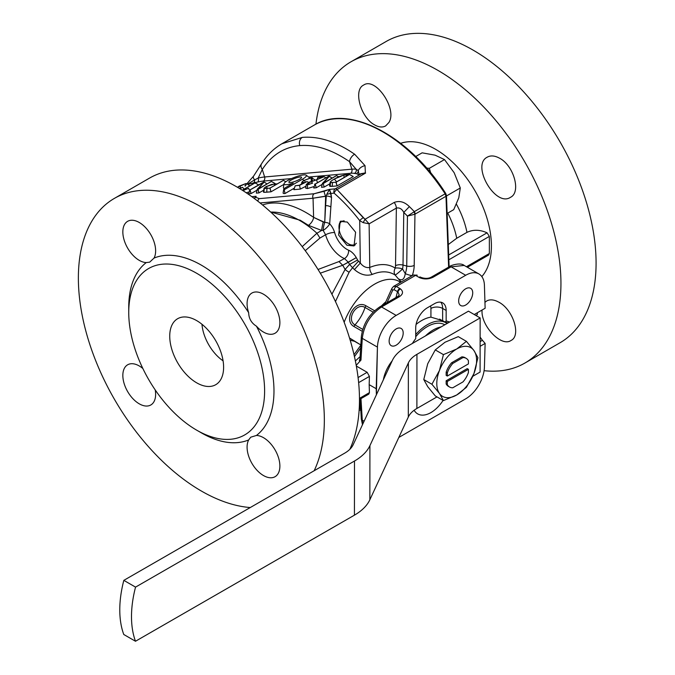 <?xml version="1.0" encoding="UTF-8"?>
<svg xmlns="http://www.w3.org/2000/svg" width="675" height="675" viewBox="0 0 675 675"><rect width="100%" height="100%" fill="white"/><g stroke="black" fill="none" stroke-linecap="round" stroke-linejoin="round"><path stroke-width="1.01" d="M499.289 158.068C513.633 165.122 521.438 192.24 510.502 197.303C495.458 207.638 470.846 164.97 487.316 157.14C490.683 155.292 494.674 155.604 499.289 158.068C513.633 165.122 521.438 192.24 510.502 197.303C495.458 207.638 470.846 164.97 487.316 157.14C490.683 155.292 494.674 155.604 499.289 158.068M395.128 275.037C388.749 270.996 381.139 270.785 372.288 274.404A6.623 4.269 67.1 0 1 369.765 267.443C379.645 263.41 388.133 263.63 395.238 268.102A6.623 2.329 -168 0 1 402.553 268.937L405.262 273.628A6.623 1.308 19.6 0 0 412.121 275.628A6.623 1.308 19.6 0 1 405.262 273.628A18.039 10.775 118.2 0 0 406.721 266.017A6.623 3.485 0.8 0 0 414.205 265.41A24.266 14.496 -61.8 0 1 412.273 275.543A24.266 14.496 -61.8 0 0 414.205 265.41L414.948 214.211A3.316 1.704 -125.3 0 0 413.952 211.908L414.307 211.621A3.316 1.915 60 0 1 415.142 214.093A2.548 1.519 118.2 0 0 414.948 214.211A3.316 1.704 -125.3 0 0 413.952 211.908L414.307 211.621A3.316 1.915 60 0 1 415.142 214.093A2.548 1.519 118.2 0 0 414.948 214.211L414.205 265.41A6.623 3.485 0.8 0 1 406.721 266.017L407.447 216.084L413.952 211.908L407.447 216.084L414.948 214.211L407.447 216.084A134.038 103.663 -138.1 0 0 403.768 212.439L409.387 206.618A140.349 107.587 42.9 0 1 414.307 211.621L445.129 193.818A137.489 79.38 -120 0 0 314.187 125.12L281.888 143.767L302.299 137.388C317.36 136.156 333.197 140.704 349.819 151.04L354.653 154.229L365.032 165.67A6.623 4.303 152.2 0 0 358.265 170.606L358.99 174.184L358.155 174.479L356.501 173.694A3.316 2.936 93.2 0 0 358.265 170.606L358.99 174.184L358.155 174.479L356.501 173.694A3.316 2.936 93.2 0 0 358.265 170.606L356.189 169.307L349.532 161.662C332.193 149.698 315.596 144.349 299.767 145.597C284.032 147.167 271.544 155.115 262.297 169.459L258.188 178.065A26.764 5.653 158.8 0 1 264.617 176.977L351.852 169.189A26.764 5.653 158.8 0 1 356.189 169.307L349.532 161.662C332.193 149.698 315.596 144.349 299.767 145.597C284.032 147.167 271.544 155.115 262.297 169.459L258.188 178.065A26.764 5.653 158.8 0 1 264.617 176.977L351.852 169.189A26.764 5.653 158.8 0 1 356.189 169.307L358.265 170.606A6.623 4.303 152.2 0 1 365.032 165.67L365.369 172.859L358.99 174.184L365.369 172.859A137.489 79.38 60 0 1 365.605 173.062L337.027 189.557L365.032 219.274L363.167 222.632L359.707 220.641A3.316 0.658 -37.6 0 1 363.268 217.721L365.032 219.274L363.167 222.632L359.707 220.641A3.316 0.658 -37.6 0 1 363.268 217.721L337.027 189.557A3.316 1.392 131.3 0 0 334.108 193.151L330.885 193.455A6.623 1.308 -20.7 0 0 326.675 194.501L329.535 189.371L330.885 193.455A6.623 1.308 -20.7 0 0 326.675 194.501L329.535 189.371L331.518 197.429A6.623 3.982 3.9 0 0 326.27 196.045A4.312 3.78 -131.6 0 0 326.379 195.902L326.675 194.501L326.379 195.902A4.312 3.78 -131.6 0 1 326.27 196.045L325.645 196.265A3.316 0.498 -109.3 0 1 324.194 191.244L329.535 189.371L335.281 188.831A3.316 2.599 84.6 0 0 334.108 193.151L330.885 193.455L331.518 197.429A6.623 3.982 3.9 0 0 326.27 196.045L313.04 198.231A3.316 2.616 -95.1 0 1 314.162 193.742L329.535 189.371L335.281 188.831A3.316 2.599 84.6 0 0 334.108 193.151A134.165 78.798 -119.1 0 1 359.707 220.641A134.165 78.798 -119.1 0 0 334.108 193.151A3.316 1.392 131.3 0 1 337.027 189.557A3.316 1.915 -120 0 0 335.281 188.831L361.817 173.509L365.605 173.062L337.027 189.557A3.316 1.915 -120 0 0 335.281 188.831L361.817 173.509L358.155 174.479L365.605 173.062A137.489 79.38 60 0 0 365.369 172.859L365.032 165.67L354.653 154.229A6.623 3.797 124.9 0 0 349.532 161.662L351.852 169.189A3.316 2.616 84.9 0 1 350.587 173.289L308.585 177.044L350.587 173.289A3.316 2.616 84.9 0 0 351.852 169.189L349.532 161.662A6.623 3.797 124.9 0 1 354.653 154.229L349.819 151.04C333.197 140.704 317.36 136.156 302.299 137.388L281.846 143.783L314.187 125.12C348.764 103.587 409.118 135.582 445.77 193.523L445.129 193.818A137.489 79.38 -120 0 0 314.187 125.12C348.764 103.587 409.118 135.582 445.77 193.523L445.129 193.818L445.981 196.29L445.129 193.818L414.307 211.621A140.349 107.587 42.9 0 0 409.387 206.618C404.494 201.817 399.423 200.433 394.175 202.449C399.423 200.433 404.494 201.817 409.387 206.618L403.768 212.439C401.92 208.853 399.448 207.411 396.36 208.102A6.623 3.822 -120 0 0 394.175 202.449A6.623 3.822 -120 0 1 396.36 208.102L369.124 223.83L365.032 219.274L394.175 202.449L365.032 219.274L369.124 223.83L363.167 222.632L369.124 223.83L369.765 267.443C379.645 263.41 388.133 263.63 395.238 268.102A6.623 5.307 -56.8 0 0 395.128 275.037C388.749 270.996 381.139 270.785 372.288 274.404A6.623 4.269 67.1 0 1 369.765 267.443C366.221 268.085 363.074 266.608 360.332 263.031L354.426 269.57C360.433 274.691 366.39 276.303 372.288 274.404C366.39 276.303 360.433 274.691 354.426 269.57L352.578 267.713L349.11 272.202L335.467 301.556L349.11 272.202A9.939 5.189 33.2 0 1 345.094 269.426L349.582 264.448A87.801 51.638 -119.1 0 0 348.334 262.254L342.714 265.283L320.304 273.173L342.714 265.283A87.792 50.684 60 0 1 345.094 269.426L349.582 264.448A87.801 51.638 -119.1 0 0 348.334 262.254L344.452 258.584A25.675 15.078 60.9 0 1 325.578 234.773L319.967 238.039L305.252 250.678L319.967 238.039L316.921 233.238L321.637 230.445L308.424 225.332L300.248 220.236L270.65 212.009L300.248 220.236L308.424 225.332A6.623 3.206 -55.2 0 0 313.613 217.367L313.04 198.231A3.316 2.616 -95.1 0 1 314.162 193.742L324.194 191.244A3.316 0.498 -109.3 0 0 325.645 196.265L313.04 198.231L260.077 202.964L313.04 198.231L313.613 217.367L323.249 221.982A6.623 0.574 -78.9 0 0 321.637 230.445L308.424 225.332A6.623 3.206 -55.2 0 0 313.613 217.367L324.743 222.396L325.645 196.265L325.612 205.613L326.27 196.045L325.612 205.613A6.623 3.982 3.9 0 1 330.86 207.006A6.623 3.982 3.9 0 0 325.612 205.613L324.743 222.396A6.623 1.291 101.5 0 0 323.173 230.352L321.637 230.445A6.623 0.574 -78.9 0 1 323.249 221.982L324.743 222.396A6.623 3.991 4.1 0 1 329.678 223.796A13.255 7.788 60.9 0 1 334.614 232.546A6.623 1.991 -15.9 0 0 325.578 234.773L323.173 230.352A6.623 1.291 101.5 0 1 324.743 222.396A6.623 3.991 4.1 0 1 329.678 223.796A6.623 2.076 -43 0 1 323.173 230.352L321.637 230.445L316.921 233.238L302.223 246.637L316.921 233.238A87.792 50.684 60 0 0 299.751 220.523A87.792 50.684 60 0 1 316.921 233.238L319.967 238.039L325.578 234.773L323.173 230.352A6.623 2.076 -43 0 0 329.678 223.796A13.255 7.788 60.9 0 1 334.614 232.546A6.623 1.991 -15.9 0 0 325.578 234.773A25.675 15.078 60.9 0 0 344.452 258.584L338.977 261.562L344.452 258.584A6.623 4.278 -66.9 0 0 348.612 250.214A13.255 7.788 60.9 0 1 356.273 257.622L342.714 265.283A87.792 50.684 60 0 1 345.094 269.426L331.914 294.207L345.094 269.426A9.939 5.189 33.2 0 0 349.11 272.202L352.578 267.713L349.582 264.448L357.607 259.985L349.582 264.448L352.578 267.713L358.493 261.174L352.578 267.713L354.426 269.57L360.332 263.031C363.074 266.608 366.221 268.085 369.765 267.443L369.124 223.83L396.36 208.102C399.448 207.411 401.92 208.853 403.768 212.439L403.009 265.073A16.639 9.939 -61.8 0 1 402.553 268.937A6.623 0.565 -41.8 0 1 395.128 275.037L398.275 278.733C402.022 281.095 404.35 279.391 405.262 273.628A18.039 10.775 118.2 0 0 406.721 266.017L407.447 216.084A134.038 103.663 -138.1 0 0 403.768 212.439L403.009 265.073L406.721 266.017L403.009 265.073A16.639 9.939 -61.8 0 1 402.553 268.937L405.262 273.628C404.35 279.391 402.022 281.095 398.275 278.733L395.128 275.037A6.623 0.565 -41.8 0 0 402.553 268.937A6.623 2.329 -168 0 0 395.238 268.102A6.623 5.307 -56.8 0 0 395.128 275.037M399.558 281.627A49.697 28.688 120 0 0 344.166 322.245A49.697 28.688 120 0 1 399.558 281.627L400.461 282.15L399.558 281.627M401.077 281.787L398.275 278.733L401.077 281.787M360.737 409.489A3.316 2.641 -96.7 0 1 359.707 408.105L360.669 408.274L359.707 408.105L359.851 399.288L359.707 408.105A3.316 2.641 -96.7 0 0 360.737 409.489M347.304 222.067L355.607 232.242L354.046 245.928L346.95 245.261L338.648 235.077L340.208 221.4L347.304 222.067L355.607 232.242L354.046 245.928L346.95 245.261L338.648 235.077L340.208 221.4L347.304 222.067M367.158 372.305L369.419 376.405L358.636 382.632L369.419 376.405L369.174 384.666L376.203 388.724L376.388 394.799L377.435 347.11L376.203 388.724L369.174 384.666L369.419 376.405L367.158 372.305L356.349 366.061L367.158 372.305L358.079 377.544L367.158 372.305M369.419 392.639L368.786 394.124L369.419 392.639L369.174 384.666L369.419 392.639L359.48 398.377L369.419 392.639M433.207 277.163A3.316 1.915 -120 0 0 431.544 276.995L431.544 276.995A3.316 1.915 -120 0 1 433.207 277.163C428.836 279.298 424.356 279.501 419.774 277.754A3.316 1.688 -65.3 0 1 421.158 277.45L421.158 277.45C425.166 278.809 428.625 278.657 431.544 276.995L449.432 266.676C450.082 265.503 460.536 262.119 464.164 265.427L451.086 266.836A3.316 1.915 -120 0 0 449.432 266.676L431.544 276.995C428.625 278.657 425.166 278.809 421.158 277.45L420.626 277.18A3.316 1.915 120 0 0 418.973 277.341L415.564 275.375L413.328 274.995L417.218 275.214A3.316 1.915 120 0 0 415.564 275.375L413.328 274.995L417.218 275.214A3.316 1.915 120 0 0 415.564 275.375L396.343 286.47A3.316 1.915 120 0 0 394.107 289.676L392.715 290.191L386.994 302.721L392.715 290.191A3.316 1.679 24.9 0 1 391.956 288.293L391.956 288.293A3.316 1.679 24.9 0 0 392.715 290.191L394.107 289.676A3.316 1.915 120 0 1 396.343 286.47L399.752 288.436A3.316 1.915 120 0 0 397.516 291.642L394.107 289.676L397.516 291.642A6.024 3.856 -7.8 0 1 397.997 291.946A6.024 3.856 -7.8 0 0 397.516 291.642A3.316 1.915 120 0 1 399.752 288.436A9.501 5.484 180 0 1 400.469 288.9C403.49 291.549 403.144 294.131 399.44 296.654A3.316 1.915 -120 0 0 397.786 296.494L379.898 306.813A3.316 1.915 -120 0 1 381.561 306.982C370.44 314.542 364.019 324.996 362.273 338.361L360.965 360.096L356.214 365.335L360.965 360.096A3.316 1.907 3.5 0 1 359.994 358.636L359.994 358.636A3.316 1.907 3.5 0 0 360.965 360.096L362.273 338.361L377.435 347.11A26.502 15.306 120 0 1 396.166 315.411A26.502 15.306 120 0 0 377.435 347.11L362.273 338.361C364.019 324.996 370.44 314.542 381.561 306.982L396.166 315.411L465.691 275.273L396.166 315.411L381.561 306.982A3.316 1.915 -120 0 0 379.898 306.813C369.166 314.035 362.973 324.067 361.311 336.901A3.316 1.907 3.5 0 0 362.273 338.361A3.316 1.907 3.5 0 1 361.311 336.901L359.994 358.636L359.345 360.669L359.994 358.636L361.311 336.901C362.973 324.067 369.166 314.035 379.898 306.813L397.786 296.494A3.316 1.915 -120 0 1 399.44 296.654L381.561 306.982L399.44 296.654C403.144 294.131 403.49 291.549 400.469 288.9A3.316 2.118 126 0 0 397.997 291.946L399.237 295.118L397.997 291.946A3.316 2.118 126 0 1 400.469 288.9A9.501 5.484 180 0 0 399.752 288.436L396.343 286.47L393.601 286.377L396.343 286.47L415.564 275.375L418.973 277.341A3.316 1.915 120 0 1 420.626 277.18L421.158 277.45A3.316 1.688 -65.3 0 0 419.774 277.754A9.501 5.484 180 0 1 418.973 277.341A9.501 5.484 180 0 0 419.774 277.754C424.356 279.501 428.836 279.298 433.207 277.163L451.086 266.836L465.691 275.273A26.502 15.306 120 0 1 478.946 273.957A26.502 15.306 120 0 0 465.691 275.273L451.086 266.836A3.316 1.915 -120 0 0 449.432 266.676C450.082 265.503 460.536 262.119 464.164 265.427L451.086 266.836L433.207 277.163M448.622 267.14L445.981 196.29L415.142 214.093L445.981 196.29A1.654 0.937 -2.3 0 0 446.462 195.59L445.77 193.523L446.462 195.59A1.654 0.937 -2.3 0 1 445.981 196.29L448.622 267.14M295.203 185.768L293.853 189.675L300.316 189.093L293.853 189.675L295.203 185.768L299.827 185.161L306.931 181.558L299.523 185.38L295.203 185.768L299.827 185.161L306.931 181.558L308.846 182.672L307.024 181.558L299.523 185.38L300.316 189.093L305.994 186.199L300.316 189.093L299.523 185.38L295.203 185.768M442.859 320.971L447.314 323.342L442.859 320.971M456.73 238.267L448.36 244.493L456.73 238.267A62.944 36.34 -120 0 0 447.77 213.089A62.944 36.34 -120 0 1 456.73 238.267L466.965 232.36L456.73 238.267M261.571 163.747L261.571 163.747A6.623 4.961 32.3 0 0 262.297 169.459L264.617 176.977A3.316 2.616 84.9 0 1 263.351 181.077A23.465 4.961 -21.2 0 0 257.715 182.031A3.316 1.839 77.1 0 0 258.188 178.065L254.644 179.862L258.188 178.065A3.316 1.839 77.1 0 1 257.715 182.031L253.606 182.891A3.316 2.194 79.8 0 0 254.644 179.862A6.623 2.936 33.4 0 1 253.53 176.2L253.53 176.2A6.623 2.936 33.4 0 0 254.644 179.862L247.666 184.132L247.109 183.752L247.666 184.132L254.644 179.862A3.316 2.194 79.8 0 1 253.606 182.891L248.122 184.309L247.109 183.752L248.122 184.309L257.715 182.031A23.465 4.961 -21.2 0 1 263.351 181.077A3.316 2.616 84.9 0 0 264.617 176.977L262.297 169.459A6.623 4.961 32.3 0 1 261.571 163.747L261.571 163.747C266.988 155.174 273.746 148.525 281.846 143.783C273.746 148.525 266.988 155.174 261.571 163.747L253.53 176.2L261.571 163.747M360.627 344.824L354.552 341.314L350.198 340.242L354.552 341.314L349.523 337.989L360.627 344.824A49.697 28.688 -60 0 1 360.906 343.558A49.697 28.688 -60 0 0 360.627 344.824M435.265 395.896L443.424 400.604L456.697 394.993L466.417 387.332L473.943 373.545L477.917 357.699L473.943 350.553A28.156 16.259 120 0 0 456.697 349.009A28.156 16.259 120 0 0 439.459 370.465L431.924 384.252L439.459 393.457L443.424 400.604L456.697 394.993A28.156 16.259 120 0 0 473.943 373.545A28.156 16.259 120 0 0 473.943 350.553L466.417 341.348L456.697 349.009L443.424 354.62L439.459 370.465A28.156 16.259 120 0 0 439.459 393.457A28.156 16.259 120 0 0 456.697 394.993L466.417 387.332L473.943 373.545L477.917 357.699L473.943 350.553A28.156 16.259 120 0 0 456.697 349.009A28.156 16.259 120 0 0 439.459 370.465L431.924 384.252L439.459 393.457L443.424 400.604L435.265 395.896L427.739 386.691L423.773 379.544L431.924 384.252L423.773 379.544L427.739 363.698L435.265 349.912L443.424 354.62L439.459 370.465A28.156 16.259 120 0 0 439.459 393.457A28.156 16.259 120 0 0 456.697 394.993A28.156 16.259 120 0 0 473.943 373.545A28.156 16.259 120 0 0 473.943 350.553L466.417 341.348L456.697 349.009L443.424 354.62L435.265 349.912L444.985 342.25L458.257 336.639L466.417 341.348L458.257 336.639L444.985 342.25L435.265 349.912L427.739 363.698L423.773 379.544L427.739 386.691L435.265 395.896M446.15 383.974A16.563 9.56 120 0 0 448.419 386.345L449.592 387.028A16.563 9.56 -60 0 1 447.322 384.649L446.15 383.974A16.563 9.56 120 0 0 448.419 386.345L449.592 387.028A16.563 9.56 -60 0 1 447.322 384.649L446.15 383.974L446.158 380.776L446.15 383.974M467.235 368.634L446.158 380.776L447.322 381.459L447.322 384.649L447.322 381.459L446.158 380.776L467.235 368.634L468.408 369.318L447.322 381.459L468.408 369.318L468.408 372.507A16.563 9.56 -60 0 1 462.966 381.915L452.748 387.796A16.563 9.56 -60 0 1 449.592 387.028A16.563 9.56 -60 0 0 452.748 387.796L462.966 381.915A16.563 9.56 -60 0 0 468.408 372.507L468.408 369.318L467.235 368.634M451.609 362.762A16.563 9.56 120 0 0 446.167 372.178L446.158 375.368L447.331 376.043L446.158 375.368L446.167 372.178L447.331 372.853L447.331 376.043L468.416 363.901L468.416 360.712A16.563 9.56 -60 0 0 466.155 358.332A16.563 9.56 -60 0 1 468.416 360.712L468.416 363.901L447.331 376.043L447.331 372.853A16.563 9.56 -60 0 1 452.782 363.437L451.609 362.762A16.563 9.56 120 0 0 446.167 372.178L447.331 372.853A16.563 9.56 -60 0 1 452.782 363.437L451.609 362.762L461.818 356.881L462.991 357.556L452.782 363.437L462.991 357.556A16.563 9.56 -60 0 1 466.155 358.332A16.563 9.56 -60 0 0 462.991 357.556L461.818 356.881L451.609 362.762M464.982 357.657A16.563 9.56 120 0 0 461.818 356.881A16.563 9.56 120 0 1 464.982 357.657L466.155 358.332L464.982 357.657M442.64 320.642L444.985 322A279.281 161.249 60 0 1 446.158 321.047L446.158 310.466A16.563 9.56 120 0 0 442.724 302.881A16.563 9.56 120 0 0 434.447 303.699L427.418 307.758A16.563 9.56 120 0 0 415.707 328.05L415.707 338.631A39.758 22.95 120 0 0 412.366 343.465A39.758 22.95 120 0 1 415.707 338.631L415.707 328.05A16.563 9.56 120 0 1 427.418 307.758L434.447 303.699A16.563 9.56 120 0 1 442.724 302.881A16.563 9.56 120 0 1 446.158 310.466L446.158 321.047A39.758 22.95 120 0 1 449.55 322.059A39.758 22.95 120 0 0 446.158 321.047A279.281 161.249 60 0 0 444.985 322A38.095 21.997 120 0 1 447.922 322.988A38.095 21.997 120 0 0 444.985 322L442.64 320.642L430.928 317.14L430.928 308.433A8.286 4.784 180 0 1 442.64 308.433L446.158 310.466L442.64 308.433L442.64 320.642L430.928 317.14L430.928 308.433A8.286 4.784 120 0 0 430.439 306.011A8.286 4.784 120 0 1 430.928 308.433A8.286 4.784 180 0 1 442.64 308.433L442.64 320.642M135.548 587.115L123.829 580.357L344.655 453.178L123.829 580.357A99.385 57.383 -60 0 0 123.77 634.492A99.385 57.383 -60 0 1 123.829 580.357L135.548 587.115L354.485 461.025A59.636 34.383 0.1 0 0 369.917 445.627L408.375 362.897A33.126 19.102 -179.9 0 1 416.948 354.333L480.153 317.933L468.442 311.175L405.236 347.574A49.697 28.654 0.1 0 0 392.377 360.408L353.227 444.623A33.126 19.102 -179.9 0 1 344.655 453.178A33.126 19.102 -179.9 0 0 353.227 444.623L392.377 360.408A49.697 28.654 0.1 0 1 405.236 347.574L425.427 335.948A34.948 20.183 120 0 1 441.18 326.877L425.427 335.948A34.948 20.183 120 0 1 441.18 326.877L468.442 311.175L480.153 317.933L480.094 372.068L472.804 376.27L480.094 372.068L480.153 317.933L416.948 354.333L416.888 408.468L436.995 396.892L416.888 408.468A33.126 19.102 -179.9 0 0 408.316 417.023A33.126 19.102 -179.9 0 1 416.888 408.468L416.948 354.333A33.126 19.102 -179.9 0 0 408.375 362.897L408.316 417.023L369.858 499.762L408.316 417.023L408.375 362.897L369.917 445.627L369.858 499.762A59.636 34.383 0.1 0 1 354.426 515.16A59.636 34.383 0.1 0 0 369.858 499.762L369.917 445.627A59.636 34.383 0.1 0 1 354.485 461.025L354.426 515.16L135.489 641.25L123.77 634.492L135.489 641.25A99.385 57.383 -60 0 1 135.548 587.115L354.485 461.025L354.426 515.16L135.489 641.25A99.385 57.383 -60 0 1 135.548 587.115M335.931 182.242L330.564 182.588C329.678 182.132 330.944 180.942 334.378 179.01L343.567 175.112L349.38 174.471L346.148 174.757L346.073 176.377L346.148 174.757L343.98 175.028L344.073 177.533L343.98 175.028C339.761 176.251 336.572 177.601 334.403 179.078C331.18 180.731 330.083 181.896 331.13 182.571L332.707 182.52L330.564 182.588L330.092 186.384L329.552 185.903L330.168 182.242L329.552 185.903L332.269 186.342L330.092 186.384L330.564 182.588C329.678 182.132 330.944 180.942 334.378 179.01L343.98 175.028C339.761 176.251 336.572 177.601 334.403 179.078L336.623 181.837L334.403 179.078C331.18 180.731 330.083 181.896 331.13 182.571L335.931 182.242L349.397 174.454L335.931 182.242L349.397 174.454L353.261 176.572L337.095 185.912L332.269 186.342L337.095 185.912L335.931 182.242M256.449 435.451A23.186 13.39 60 0 1 276.885 453.44A23.186 13.39 60 0 1 275.079 476.693A23.186 13.39 60 0 1 263.486 475.546A23.186 13.39 60 0 1 248.67 439.94L250.729 437.197L256.449 435.451A23.186 13.39 60 0 1 276.885 453.44A23.186 13.39 60 0 1 275.079 476.693A23.186 13.39 60 0 1 263.486 475.546A23.186 13.39 60 0 1 248.67 439.94A102.701 59.29 60 0 1 201.361 432.861A102.701 59.29 60 0 0 248.67 439.94L250.729 437.197L256.449 435.451A102.701 59.29 60 0 0 256.449 326.185C251.446 323.097 248.847 318.608 248.67 312.711A23.186 13.39 60 0 1 251.885 293.06A23.186 13.39 60 0 1 275.079 306.45A23.186 13.39 60 0 1 275.079 333.222A23.186 13.39 60 0 1 263.486 332.075A23.186 13.39 60 0 1 256.449 326.185C251.446 323.097 248.847 318.608 248.67 312.711A23.186 13.39 60 0 1 251.885 293.06A23.186 13.39 60 0 1 275.079 306.45A23.186 13.39 60 0 1 275.079 333.222A23.186 13.39 60 0 1 263.486 332.075A23.186 13.39 60 0 1 256.449 326.185A102.701 59.29 60 0 1 256.449 435.451M155.225 389.939A23.186 13.39 60 0 1 150.829 404.966A23.186 13.39 60 0 1 127.642 391.576A23.186 13.39 60 0 1 127.642 364.795A23.186 13.39 60 0 1 142.847 368.491A23.186 13.39 60 0 0 127.642 364.795A23.186 13.39 60 0 0 127.642 391.576A23.186 13.39 60 0 0 150.829 404.966A23.186 13.39 60 0 0 155.225 389.939M201.361 265.157A102.701 59.29 60 0 1 248.67 312.711A102.701 59.29 60 0 0 201.361 265.157A102.701 59.29 60 0 0 154.043 258.078L149.673 262.162L146.264 262.575A23.186 13.39 60 0 1 125.837 244.586A23.186 13.39 60 0 1 127.642 221.324A23.186 13.39 60 0 1 148.686 231.39A23.186 13.39 60 0 1 154.043 258.078A102.701 59.29 60 0 1 201.361 265.157M196.67 273.274A96.078 55.468 60 0 1 264.608 390.935A96.078 55.468 60 0 1 196.67 430.161A96.078 55.468 60 0 1 128.739 312.491A96.078 55.468 60 0 1 196.67 273.274A96.078 55.468 60 0 1 264.608 390.935A96.078 55.468 60 0 1 196.67 430.161A96.078 55.468 60 0 1 128.739 312.491A96.078 55.468 60 0 1 196.67 273.274M128.739 307.083A102.701 59.29 60 0 1 146.264 262.575A23.186 13.39 60 0 1 125.837 244.586A23.186 13.39 60 0 1 127.642 221.324A23.186 13.39 60 0 1 148.686 231.39A23.186 13.39 60 0 1 154.043 258.078L149.673 262.162L146.264 262.575A102.701 59.29 60 0 0 128.739 307.083L128.739 312.491L128.739 307.083M196.67 320.608A38.095 21.997 60 0 1 221.088 352.671A38.095 21.997 60 0 1 217.308 383.628A38.095 21.997 60 0 1 177.626 362.711A38.095 21.997 60 0 1 179.347 317.891A38.095 21.997 60 0 1 196.67 320.608A38.095 21.997 60 0 1 221.088 352.671A38.095 21.997 60 0 1 217.308 383.628A38.095 21.997 60 0 1 177.626 362.711A38.095 21.997 60 0 1 179.347 317.891A38.095 21.997 60 0 1 196.67 320.608M223.087 360.847A33.126 19.128 60 0 1 201.968 324.27A33.126 19.128 60 0 0 223.087 360.847M236.495 186.713A173.931 100.415 60 0 1 355.97 431.401A173.931 100.415 60 0 1 349.819 449.331A173.931 100.415 60 0 0 355.97 431.401A173.931 100.415 60 0 0 236.495 186.713A173.931 100.415 60 0 0 149.538 178.099A173.931 100.415 60 0 1 236.495 186.713M201.361 206.997A173.931 100.415 60 0 1 314.145 470.753A173.931 100.415 60 0 0 201.361 206.997A173.931 100.415 60 0 0 114.396 198.382A173.931 100.415 60 0 1 201.361 206.997M250.256 507.549A173.931 100.415 60 0 1 99.655 370.145A173.931 100.415 60 0 1 114.396 198.382A173.931 100.415 60 0 0 99.655 370.145A173.931 100.415 60 0 0 250.256 507.549M342.579 238.14A13.255 7.653 60 0 1 338.985 227.543A13.255 7.653 60 0 1 344.216 220.86A13.255 7.653 60 0 0 338.985 227.543L338.985 226.868A14.082 8.125 60 0 1 341.111 220.995A14.082 8.125 60 0 0 338.985 226.868L338.985 227.543A13.255 7.653 60 0 0 342.579 238.14A13.255 7.653 60 0 0 348.359 243.776A13.255 7.653 60 0 1 342.579 238.14M356.349 243.219A13.255 7.653 60 0 1 348.359 243.776L348.941 244.114A14.082 8.125 60 0 0 354.957 245.253A14.082 8.125 60 0 1 348.941 244.114L348.359 243.776A13.255 7.653 60 0 0 356.349 243.219M285.002 193.531L294.393 188.114L285.002 193.531L284.217 189.717L302.569 179.12A11.998 2.54 -21.2 0 0 306.205 175.179A11.998 2.54 -21.2 0 0 294.3 177.415A11.998 2.54 -21.2 0 0 284.006 183.794A11.998 2.54 -21.2 0 0 293.237 183.178L285.787 187.481A6.37 1.35 -21.2 0 0 283.728 189.262A6.37 1.35 -21.2 0 0 284.217 189.717L302.569 179.12A11.998 2.54 -21.2 0 0 306.205 175.179A11.998 2.54 -21.2 0 0 294.3 177.415A11.998 2.54 -21.2 0 0 284.006 183.794A11.998 2.54 -21.2 0 0 293.237 183.178L285.787 187.481A6.37 1.35 -21.2 0 0 283.728 189.262A6.37 1.35 -21.2 0 0 284.217 189.717L285.002 193.531A8.286 1.747 -21.2 0 1 283.112 192.923A8.286 1.747 -21.2 0 0 285.002 193.531M299.447 185.195L301.523 183.997L299.447 185.195M396.166 328.936A9.939 5.737 120 0 0 389.677 337.694A9.939 5.737 120 0 0 391.196 345.659A9.939 5.737 120 0 0 401.136 339.922A9.939 5.737 120 0 0 401.136 328.447A9.939 5.737 120 0 0 396.166 328.936A9.939 5.737 120 0 0 389.677 337.694A9.939 5.737 120 0 0 391.196 345.659A9.939 5.737 120 0 0 401.136 339.922A9.939 5.737 120 0 0 401.136 328.447A9.939 5.737 120 0 0 396.166 328.936M419.572 332.564A34.948 20.183 120 0 0 415.707 336.732A34.948 20.183 120 0 1 419.572 332.564A34.948 20.183 120 0 1 444.817 324.785A34.948 20.183 120 0 0 419.572 332.564M248.577 188.274L249.64 190.738L248.577 188.274L242.933 190.62L248.577 188.274M249.252 191.86L246.24 192.78L249.252 191.86M266.355 188.443L269.857 188.148L266.946 188.401L266.768 192.189L263.858 192.333L263.402 191.928L264.313 188.536A11779.02 4189.97 96.5 0 1 263.858 192.333L263.402 191.928L264.018 188.274L265.975 186.697L271.654 184.435L277.29 183.836L273.696 184.157L266.195 186.654L267.57 188.35L266.195 186.654C264.414 187.726 264.068 188.342 265.157 188.494L264.313 188.536A11779.02 4189.97 96.5 0 1 263.858 192.333L271.021 191.81L266.768 192.189L266.946 188.401L264.313 188.536L265.975 186.697L273.696 184.157L266.195 186.654C264.414 187.726 264.068 188.342 265.157 188.494L266.355 188.443M242.283 190.207L254.956 182.891L242.35 190.249L255.125 182.874L258.618 184.891L254.956 182.891L242.283 190.207M429.308 168.337L426.549 168.033L429.308 168.337L444.496 159.57L454.174 172.749L460.299 187.979L458.798 197.783L453.743 209.638L447.179 213.427L453.743 209.638L458.798 197.783L460.299 187.979L446.479 195.961L460.299 187.979L454.174 172.749L444.496 159.57L435.088 155.174L444.496 159.57L429.308 168.337L430.777 173.019L429.308 168.337M422.128 152.828L435.088 155.174L422.128 152.828L415.707 156.532L422.128 152.828M318.035 269.485L338.977 261.562L342.714 265.283L338.977 261.562L318.035 269.485M362.273 420.154L362.829 423.968L362.273 420.154L364.112 421.208L362.273 420.154A3.316 1.907 176.5 0 1 361.311 418.905L362.475 424.727L361.311 418.905A3.316 1.907 176.5 0 0 362.273 420.154L360.973 398.638L362.273 420.154M353.978 326.531C342.832 320.482 355.143 299.152 365.96 305.775A3.316 1.915 120 0 0 365.048 307.462C356.13 302.003 345.794 319.899 354.983 324.894A3.316 1.915 120 0 0 353.978 326.531C342.832 320.482 355.143 299.152 365.96 305.775L374.574 310.753L365.96 305.775A3.316 1.915 120 0 0 365.048 307.462C356.13 302.003 345.794 319.899 354.983 324.894L362.745 329.383L354.983 324.894A3.316 1.915 120 0 0 353.978 326.531L362.213 331.282L353.978 326.531M329.147 176.268L332.159 178.099L329.434 176.243L322.397 183.44L329.147 176.268L322.869 183.786L336.471 175.61L323.004 183.389L336.471 175.61L338.715 176.791L336.639 175.593L323.173 183.372L324.169 187.068L321.536 187.304L322.397 183.44L329.147 176.268M328.573 176.318L315.107 184.089L328.742 176.302L315.276 184.072L316.263 187.768L313.748 187.996L315.107 184.089L328.573 176.318M482.389 340.276L480.136 337.154L482.389 340.276L480.127 341.584L482.389 340.276L485.131 343.415L480.119 346.309L485.131 343.415L482.389 340.276M477.276 314.626L477.377 312.727L477.276 314.626L475.85 315.453L477.276 314.626M257.825 189.211L257.217 189.262L256.357 193.126L258.989 192.89L256.357 193.126L257.217 189.262L263.976 182.09L257.69 189.607L271.291 181.432L275.164 183.549L274.185 184.115L275.164 183.549L271.468 181.415L258.002 189.194L258.989 192.89L263.697 190.173L258.989 192.89L257.825 189.211L271.468 181.415L257.825 189.211M264.254 182.064L266.988 183.921L264.254 182.064L257.217 189.262L264.254 182.064M393.55 286.419L413.328 274.995L393.55 286.419M254.298 198.484A3.316 3.198 15 0 1 255.833 197.353L259.327 198.636L314.162 193.742L259.327 198.636A3.316 2.616 -95.1 0 0 257.884 201.226A3.316 2.616 -95.1 0 1 259.327 198.636L255.833 197.353A3.316 3.198 15 0 0 254.298 198.484M254.137 198.366L256.12 196.29L255.833 197.353L256.12 196.29L254.137 198.366M489.358 236.402L489.358 253.505L488.59 255.066L489.358 253.505L489.358 236.402L448.892 259.765L489.358 236.402L487.063 232.824C479.883 229.593 473.183 229.441 466.965 232.36A62.944 36.34 -120 0 0 456.393 204.154A62.944 36.34 -120 0 1 466.965 232.36C473.183 229.441 479.883 229.593 487.063 232.824L489.358 236.402M560.056 342.748A173.931 100.415 -120 0 0 560.064 141.919A173.931 100.415 -120 0 0 386.134 41.496A173.931 100.415 -120 0 1 560.064 141.919A173.931 100.415 -120 0 1 560.056 342.748L524.922 363.04A173.931 100.415 -120 0 0 524.922 162.203A173.931 100.415 -120 0 0 350.992 61.788A173.931 100.415 -120 0 0 315.942 124.149A173.931 100.415 -120 0 1 350.992 61.788L386.134 41.496L350.992 61.788A173.931 100.415 -120 0 1 524.922 162.203A173.931 100.415 -120 0 1 524.922 363.04L560.056 342.748M484.093 370.685A173.931 100.415 -120 0 0 524.922 363.04A173.931 100.415 -120 0 1 484.093 370.685M498.479 302.003C512.907 309.007 521.522 335.652 511.026 340.478C501.247 347.439 480.482 325.409 482.102 310.002C480.482 325.409 501.247 347.439 511.026 340.478C521.522 335.652 512.907 309.007 498.479 302.003C493.847 299.557 489.915 299.211 486.692 300.974C489.915 299.211 493.847 299.557 498.479 302.003M484.945 302.341L486.692 300.974L484.945 302.341M374.228 124.664C360.585 117.214 353.152 89.893 363.58 85.101C375.502 76.57 397.693 109.266 388.884 122.496L385.627 125.93C382.413 127.685 378.616 127.263 374.228 124.664C360.585 117.214 353.152 89.893 363.58 85.101C375.502 76.57 397.693 109.266 388.884 122.496L385.627 125.93C382.413 127.685 378.616 127.263 374.228 124.664M312.593 183.17L307.327 184.781L306.281 184.486L310.897 181.744L308.34 183.001C306.526 183.988 306.188 184.587 307.327 184.781L306.281 184.486L307.733 183.262L311.563 181.507L312.348 183.288L311.563 181.507L316.575 179.812L317.478 182.722L316.575 179.812L323.367 176.977L317.756 177.483L316.997 179.677L318.161 177.247L323.983 176.723L308.34 183.001L309.445 184.393L308.34 183.001C306.526 183.988 306.188 184.587 307.327 184.781L306.619 184.672L307.555 184.781L307.37 188.57L305.665 188.148L307.37 188.57L314.28 186.486L307.37 188.57L307.555 184.781L312.593 183.17M399.338 282.825L400.435 282.167L399.338 282.825M447.078 323.477A37.268 21.516 120 0 0 446.048 322.819A37.268 21.516 120 0 0 415.707 334.598A37.268 21.516 120 0 1 446.048 322.819A37.268 21.516 120 0 1 447.078 323.477M264.592 188.35L265.157 188.494L264.592 188.35M416.078 324.422A38.095 21.997 -60 0 1 430.928 317.14A38.095 21.997 -60 0 0 416.078 324.422M398.824 437.442L465.691 398.832A26.502 15.306 120 0 0 484.422 367.141L485.131 343.415L484.422 367.141A26.502 15.306 120 0 1 465.691 398.832L398.824 437.442M239.541 186.005L237.625 187.372L239.541 186.005L241.152 188.004L239.541 186.005L245.751 183.617L246.012 185.178L246.088 183.6L246.974 183.718L245.751 183.617L239.541 186.005M291.052 180.149A6.801 1.434 -21.2 0 0 288.993 182.385A6.801 1.434 -21.2 0 0 295.734 181.119A6.801 1.434 -21.2 0 0 301.573 177.508A6.801 1.434 -21.2 0 0 297.987 177.373A6.801 1.434 -21.2 0 0 291.052 180.149A6.801 1.434 -21.2 0 0 288.993 182.385A6.801 1.434 -21.2 0 0 295.734 181.119A6.801 1.434 -21.2 0 0 301.573 177.508A6.801 1.434 -21.2 0 0 297.987 177.373A6.801 1.434 -21.2 0 0 291.052 180.149M309.395 178.132A13.913 2.936 -21.2 0 0 309.125 177.466A13.913 2.936 -21.2 0 1 309.395 178.132M283.39 187.447A13.913 2.936 -21.2 0 0 284.377 188.435A13.913 2.936 -21.2 0 1 283.39 187.447L284.006 183.794L283.39 187.447M315.36 180.141L311.496 177.753L304.18 180.402C302.138 181.524 301.708 182.199 302.898 182.444L302.628 183.735L302.687 182.469L301.826 182.182L303.944 180.461L311.091 177.787L311.31 181.128L311.496 177.753L315.36 180.141M311.175 181.55L308.374 182.385L311.175 181.55M315.478 183.878L314.542 184.216L315.478 183.878M329.915 183.743L324.169 187.068L321.536 187.304L322.397 183.44L323.173 183.372L324.169 187.068L329.915 183.743M322.194 184.351L316.263 187.768L313.748 187.996L315.107 184.089L316.263 187.768L322.194 184.351M257.015 190.173L251.092 193.59L248.577 193.818L249.927 189.911L263.807 182.267L250.096 189.894L251.092 193.59L248.577 193.818L249.927 189.911L263.562 182.123L249.927 189.911L251.092 193.59L257.015 190.173M283.905 184.376L271.021 191.81L269.857 188.131L283.323 180.36L285.871 181.718L283.492 180.343L270.025 188.114L271.021 191.81L283.905 184.376M464.172 265.427L478.946 273.957L464.172 265.427M323.983 176.723L326.025 177.787L323.983 176.723L320.49 178.183L323.367 176.977L317.756 177.483L323.983 176.723M390.521 364.399A37.268 21.516 -60 0 1 390.538 363.015A37.268 21.516 -60 0 0 390.521 364.399M330.505 182.402L331.13 182.571L330.505 182.402M465.691 288.799A9.939 5.737 120 0 0 459.202 297.557A9.939 5.737 120 0 0 460.721 305.522A9.939 5.737 120 0 0 470.661 299.784A9.939 5.737 120 0 0 470.661 288.309A9.939 5.737 120 0 0 465.691 288.799A9.939 5.737 120 0 0 459.202 297.557A9.939 5.737 120 0 0 460.721 305.522A9.939 5.737 120 0 0 470.661 299.784A9.939 5.737 120 0 0 470.661 288.309A9.939 5.737 120 0 0 465.691 288.799M485.131 308.256L484.422 285.348A26.502 15.306 120 0 0 478.946 273.957A26.502 15.306 120 0 1 484.422 285.348L485.131 308.256L474.255 314.533L485.131 308.256M242.578 187.279L244.097 189.16L242.578 187.279L239.87 188.713L242.578 187.279M244.915 185.726A304.003 288.875 148.1 0 1 245.211 186.199A304.003 288.875 148.1 0 0 244.915 185.726L246.974 183.718L245.093 185.608A18.335 3.873 158.8 0 1 244.915 185.726L245.093 185.608A18.335 3.873 158.8 0 1 244.915 185.726M354.383 173.399A3.316 3.097 103.4 0 0 356.189 169.307A3.316 3.097 103.4 0 1 354.383 173.399A23.465 4.961 -21.2 0 0 350.587 173.289A23.465 4.961 -21.2 0 1 354.383 173.399L356.501 173.694L354.383 173.399M240.722 188.241L238.823 188.08L240.722 188.241M311.909 179.052L312.441 177.854L311.909 179.052L312.753 181.06L311.909 179.052L311.15 181.651L311.909 179.052M239.212 186.114L245.751 183.617L237.507 187.296L239.212 186.114M302.206 182.318L304.754 182.655L301.826 182.182L303.944 180.461L311.091 177.787L304.18 180.402L305.632 182.216L304.18 180.402C302.138 181.524 301.708 182.199 302.898 182.444L302.206 182.318M392.192 360.813A26.502 15.306 120 0 0 383.375 379.763A26.502 15.306 120 0 1 392.192 360.813M414.146 410.257A26.502 15.306 120 0 0 417.682 413.893A26.502 15.306 120 0 0 443.078 400.402A26.502 15.306 120 0 1 417.682 413.893A26.502 15.306 120 0 1 414.146 410.257M348.612 250.214A13.255 7.788 60.9 0 1 356.273 257.622L348.334 262.254L344.452 258.584A6.623 4.278 -66.9 0 0 348.612 250.214A19.052 11.188 -119.1 0 1 334.614 232.546A19.052 11.188 -119.1 0 0 348.612 250.214M353.261 176.572L337.095 185.912L336.108 182.216L349.574 174.445L353.261 176.572M283.492 180.343L269.857 188.131L283.492 180.343M359.26 408.156A134.165 76.098 -120.9 0 0 359.707 408.105A134.165 76.098 -120.9 0 1 359.26 408.156M357.607 259.985A3.409 2 -119.1 0 0 358.493 261.174L360.332 263.031L359.707 220.641L360.332 263.031L358.493 261.174A3.409 2 -119.1 0 1 357.607 259.985A94.424 55.46 60.9 0 0 356.273 257.622A94.424 55.46 60.9 0 1 357.607 259.985M331.518 197.429L330.86 207.006A6270.64 3683.003 60.9 0 1 329.678 223.796A6270.64 3683.003 60.9 0 0 330.86 207.006L331.518 197.429M373.132 312.137L365.048 307.462A29.818 17.212 -60 0 1 354.983 324.894A29.818 17.212 -60 0 0 365.048 307.462L373.132 312.137M299.767 145.597A6.623 5.223 -95.1 0 1 302.299 137.388A6.623 5.223 -95.1 0 0 299.767 145.597M302.569 179.12L303.742 180.579L302.569 179.12M381.502 305.893A49.697 28.688 -60 0 1 385.796 301.801A49.697 28.688 -60 0 0 381.502 305.893M360.644 347.946L354.459 356.645L360.644 347.946M274.59 184.081L274.523 185.439L274.59 184.081M270.726 212.085A87.792 50.684 60 0 1 299.751 220.523A87.792 50.684 60 0 0 270.726 212.085M466.433 266.735L489.358 253.505L466.433 266.735M481.823 276.581A78.933 45.571 -120 0 0 473.453 188.232A78.933 45.571 -120 0 0 400.68 143.328A78.933 45.571 -120 0 1 473.453 188.232A78.933 45.571 -120 0 1 481.823 276.581M448.723 254.956L487.063 232.824L448.723 254.956M251.851 196.687L256.12 196.29L251.851 196.687M291.566 178.563L263.351 181.077L291.566 178.563M262.55 204.972A94.357 53.629 57.3 0 1 313.613 217.367A94.357 53.629 57.3 0 0 262.55 204.972M440.783 302.198A16.563 9.56 -60 0 1 442.64 308.433A16.563 9.56 -60 0 0 440.783 302.198M395.238 268.102A10.412 6.218 118.2 0 0 395.525 265.68A6.623 3.485 -179.2 0 1 403.009 265.073A6.623 3.485 -179.2 0 0 395.525 265.68L396.36 208.102L395.525 265.68A10.412 6.218 118.2 0 1 395.238 268.102M355.371 360.956L360.113 356.619L355.371 360.956M395.98 297.532L397.516 291.642L395.98 297.532M332.454 182.545L332.269 186.342L332.454 182.545M360.779 410.164L359.125 410.282L360.779 410.164M359.48 399.499L368.786 394.124L359.48 399.499M196.67 430.161L201.361 432.861L196.67 430.161M149.538 178.099L114.396 198.382L149.538 178.099M384.843 303.961L391.956 288.293L393.601 286.386L391.956 288.293L384.843 303.961M360.804 345.212L354.012 354.687L360.804 345.212M247.261 183.338L253.53 176.2L247.261 183.338M449.12 266.853L446.462 195.59L449.12 266.853M439.644 319.115L446.048 322.819L439.644 319.115M249.851 185.971L246.957 183.71L249.851 185.971M301.463 184.326L301.826 182.182L301.463 184.326M399.237 295.118L397.786 296.494L399.237 295.118M283.728 189.262L283.112 192.923L283.728 189.262M467.404 267.292L488.59 255.066L467.404 267.292M306.205 175.179L309.125 177.466L306.205 175.179M306.281 184.486L305.665 188.148L306.281 184.486M360.113 399.136L361.311 418.905L360.113 399.136"/></g></svg>
